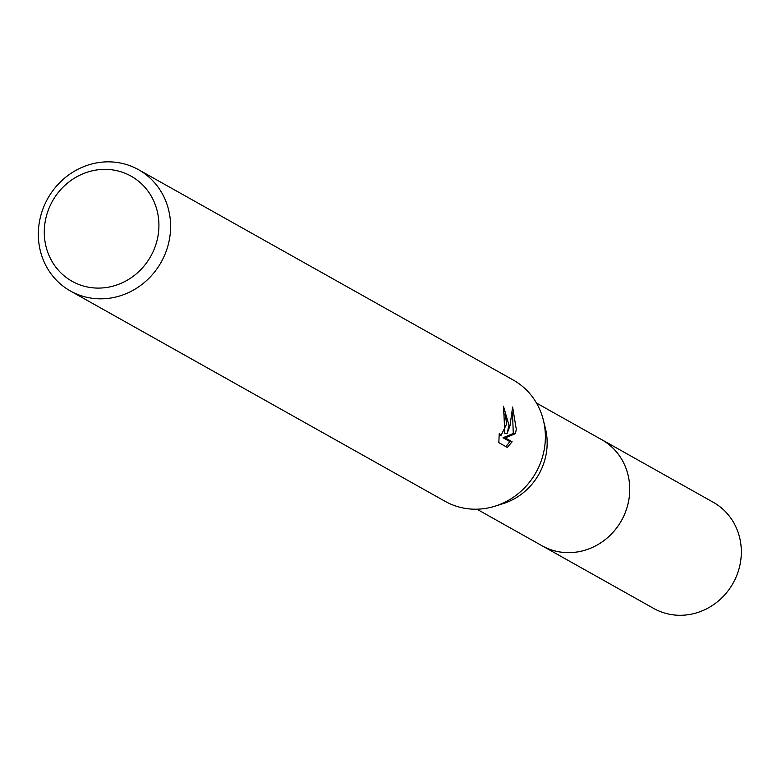 <?xml version="1.0" encoding="UTF-8"?>
<svg xmlns="http://www.w3.org/2000/svg" width="777" height="777" viewBox="0 0 777 777"><rect width="100%" height="100%" fill="white"/><g stroke="black" fill="none" stroke-linecap="round" stroke-linejoin="round"><path stroke-width="1.17" d="M536.48 403.049L601.641 439.627A60.859 56.896 119.3 0 1 629.273 496.765A60.859 56.896 119.3 0 1 542.064 545.775A60.888 56.915 119.3 0 1 540.695 545.007M600.679 439.083A60.878 56.906 119.3 0 1 629.283 496.765A60.878 56.906 119.3 0 1 541.103 545.231M138.52 169.687L513.286 380.06A69.561 65.025 119.3 0 1 543.366 420.153L545.405 428.36A60.859 56.896 119.3 0 1 546.707 450.417A60.859 56.896 119.3 0 1 503.156 503.622L495.085 506.167A69.561 65.025 119.3 0 1 445.192 501.369L70.425 290.996A69.561 65.025 119.3 0 1 38.85 225.699A69.561 65.025 119.3 0 1 138.52 169.687A69.561 65.025 119.3 0 1 170.085 234.994A69.561 65.025 119.3 0 1 70.425 290.996M543.366 420.153A69.561 65.025 119.3 0 1 544.862 445.357A69.561 65.025 119.3 0 1 495.085 506.167M505.837 446.59L509.897 441.608L503.02 437.742L513.276 433.479L515.472 433.634L505.244 437.907L512.13 441.773L507.323 447.426L498.824 442.657L499.271 433.245L501.019 435.411L506.682 423.931L505.371 415.491L503.817 413.451A69.561 65.025 -60.7 0 0 503.447 406.186L508.964 425.213L507.041 433.692L509.984 425.777L512.626 407.041L516.287 429.322L515.462 433.634M158.469 232.76A60.285 56.352 119.3 0 1 94.425 287.956A60.285 56.352 119.3 0 1 44.726 224.708A60.285 56.352 119.3 0 1 108.761 169.503A60.285 56.352 119.3 0 1 158.469 232.76M503.671 408.877L504.836 433.527L507.041 433.692M513.276 433.479L512.499 412.344M509.906 441.608L512.13 441.773M503.02 437.742L505.244 437.907M600.281 438.859A60.888 56.915 119.3 0 1 601.67 439.617L713.257 502.282A60.859 56.896 119.3 0 1 738.15 571.658A60.859 56.896 119.3 0 1 676.223 615.151A60.859 56.896 119.3 0 1 653.68 608.43L476.903 509.197M601.67 439.617A60.888 56.915 119.3 0 1 626.563 509.022A60.888 56.915 119.3 0 1 564.617 552.525A60.888 56.915 119.3 0 1 542.064 545.804M501.019 435.421L499.077 435.275"/></g></svg>
